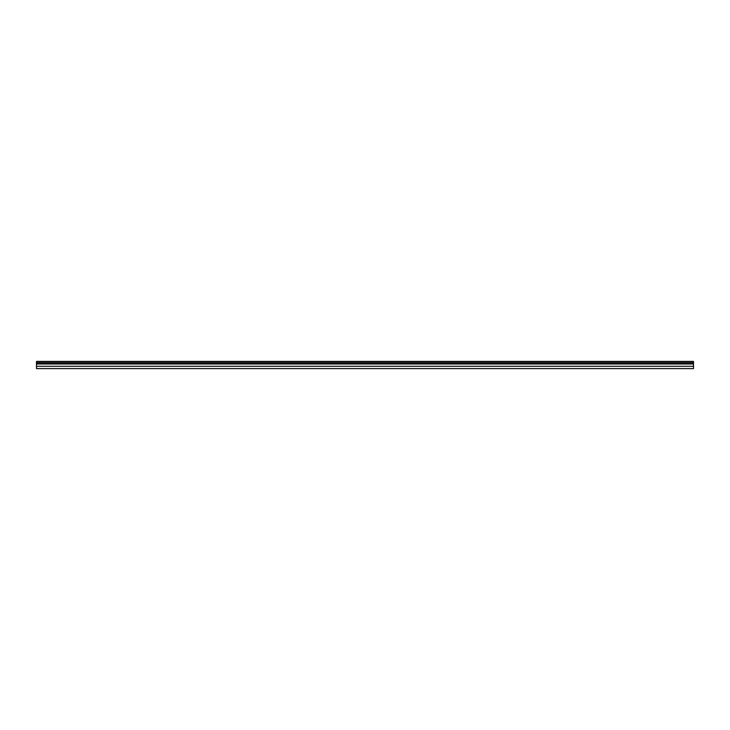 <?xml version="1.0" encoding="UTF-8"?>
<svg xmlns="http://www.w3.org/2000/svg" width="730" height="730" viewBox="0 0 730 730"><rect width="100%" height="100%" fill="white"/><g stroke="black" fill="none" stroke-linecap="round" stroke-linejoin="round"><path stroke-width="1.09" d="M693.5 368.595L693.5 366.287L36.5 366.287L36.5 363.978L693.5 363.978L693.5 366.287L693.5 363.805L36.5 363.978L693.5 363.805L693.5 362.582L36.5 362.582L693.5 362.582L693.5 363.805L36.5 363.805L36.5 361.405L693.5 361.405L693.5 362.582L693.5 361.405L36.5 361.405L36.5 368.595L693.5 368.595L693.5 366.287L36.5 366.287L36.5 368.595"/></g></svg>
